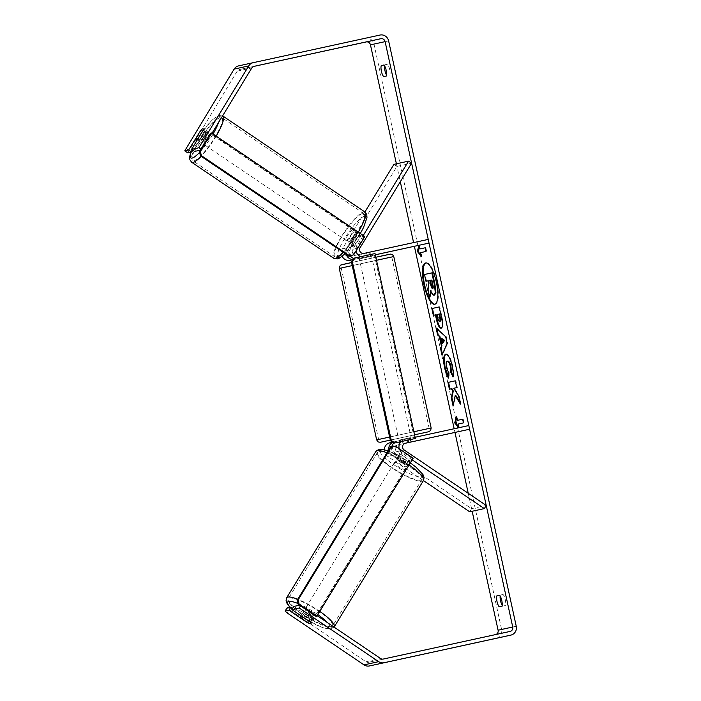 <?xml version="1.0" encoding="UTF-8"?>
<svg xmlns="http://www.w3.org/2000/svg" width="701" height="701" viewBox="0 0 701 701"><rect width="100%" height="100%" fill="white"/><g stroke="black" fill="none" stroke-linecap="round" stroke-linejoin="round"><path stroke-width="0.53" stroke-dasharray="3.5 2.63" d="M357.44 237.49L349.86 249.933A3.759 3.584 77.6 0 0 353.707 255.663L356.634 255.024A3.759 3.584 -102.4 0 1 352.787 249.293L360.375 236.85A6.265 1.323 -56 0 0 360.507 235.115A6.265 1.323 -56 0 0 360.183 235.08A6.265 1.323 -56 0 0 357.44 237.49L354.399 235.431L346.811 247.874A7.518 7.176 77.6 0 0 346.084 254.235M350.018 255.646A7.518 7.176 -102.4 0 1 349.738 247.234L357.326 234.791A6.265 1.323 -56 0 0 357.457 233.056A6.265 1.323 -56 0 0 357.133 233.021A6.265 1.323 -56 0 0 354.399 235.431M352.901 259.493A7.518 7.176 77.6 0 0 354.504 259.344L357.431 258.695A7.518 7.176 -102.4 0 1 353.558 258.424M364.888 211.982L342.421 248.846A7.518 7.176 77.6 0 0 342.158 256.338M393.918 164.349L396.968 166.409L345.462 250.905A3.759 3.584 77.6 0 0 349.308 256.636L428.232 239.409M363.249 235.475L357.063 245.622A7.518 7.176 77.6 0 0 356.073 250.905M360.612 256.706A7.518 7.176 77.6 0 0 364.757 257.092L375.315 254.787M354.504 259.344L375.315 254.814M396.968 166.409L411.61 163.184M369.488 252.22L370.286 255.9M366.562 252.868L367.359 256.54M360.375 236.85L357.326 234.791M408.99 459.812A6.265 1.323 31.4 0 1 409.831 461.337A6.265 1.323 31.4 0 1 409.55 461.503A6.265 1.323 31.4 0 1 406.054 460.461L393.98 452.294A3.759 3.584 -102.4 0 1 395.084 445.485L398.019 444.837A3.759 3.584 77.6 0 0 398.01 444.846A3.759 3.584 77.6 0 0 396.906 451.654L408.99 459.812L407.071 462.949A6.265 1.323 31.4 0 1 407.912 464.474A6.265 1.323 31.4 0 1 407.64 464.64A6.265 1.323 31.4 0 1 404.144 463.598L392.069 455.431A7.518 7.176 -102.4 0 1 388.757 449.919M392.797 442.322A7.518 7.176 -102.4 0 1 394.277 441.814A7.518 7.176 -102.4 0 1 394.295 441.814L397.222 441.166A7.518 7.176 77.6 0 0 397.204 441.166A7.518 7.176 77.6 0 0 393.822 443.014M423.43 480.562L387.679 456.404A7.518 7.176 -102.4 0 1 384.314 449.665M469.679 511.809L471.589 508.672L389.59 453.258A3.759 3.584 -102.4 0 1 390.694 446.449A3.759 3.584 -102.4 0 1 390.702 446.449L404.924 443.347M412.162 459.838L402.321 453.179A7.518 7.176 -102.4 0 1 399.219 448.789M400.928 441.63A7.518 7.176 -102.4 0 1 404.53 439.562A7.518 7.176 -102.4 0 1 404.538 439.562L415.097 437.258M389.896 442.778L454.169 428.775L454.975 432.447L454.169 428.749M454.169 428.775L468.82 425.551M391.754 447.001A7.518 7.176 77.6 0 0 394.996 454.791L407.071 462.949M471.589 508.672L486.24 505.456M390.694 446.449L395.084 445.485A3.759 3.584 -102.4 0 1 395.092 445.485L390.702 446.449M410.874 442.042L410.076 438.37M407.947 442.681L407.15 439.01M406.054 460.461L404.144 463.598M303.77 611.544A6.265 1.323 31.4 0 1 310.114 614.199A6.265 1.323 31.4 0 1 314.197 618.238A6.265 1.323 31.4 0 1 313.925 618.405A6.265 1.323 31.4 0 1 307.581 615.75A6.265 1.323 31.4 0 1 303.498 611.71A6.265 1.323 31.4 0 1 303.77 611.544M310.561 622.374L312.795 618.711A6.265 1.323 31.4 0 0 305.548 613.813L303.384 617.353M399.404 454.651A6.265 1.323 31.4 0 1 402.137 455.343L409.384 460.242A6.265 1.323 31.4 0 1 409.831 461.337A6.265 1.323 31.4 0 1 409.55 461.503A6.265 1.323 31.4 0 1 406.817 460.811L399.57 455.913A6.265 1.323 31.4 0 1 399.123 454.818A6.265 1.323 31.4 0 1 399.404 454.651M396.214 459.874A6.265 1.323 31.4 0 1 402.558 462.537A6.265 1.323 31.4 0 1 406.641 466.568A6.265 1.323 31.4 0 1 406.361 466.735A6.265 1.323 31.4 0 1 400.017 464.08A6.265 1.323 31.4 0 1 395.934 460.049A6.265 1.323 31.4 0 1 396.214 459.874M409.384 460.242L407.15 463.904A6.265 1.323 31.4 0 0 399.903 459.006L402.137 455.343M399.57 455.913L397.336 459.567A6.265 1.323 31.4 0 0 404.591 464.465L406.817 460.811M300.755 618.037L302.981 614.374A6.265 1.323 31.4 0 0 310.236 619.272L308.002 622.935M310.236 619.272L302.981 614.374M305.548 613.813L312.795 618.711M399.903 459.006L407.15 463.904M404.591 464.465L397.336 459.567M394.619 462.494A6.265 1.323 31.4 0 1 400.963 465.149A6.265 1.323 31.4 0 1 405.047 469.179A6.265 1.323 31.4 0 1 404.775 469.355A6.265 1.323 31.4 0 1 398.431 466.691A6.265 1.323 31.4 0 1 394.348 462.66A6.265 1.323 31.4 0 1 394.619 462.494M305.364 608.932A6.265 1.323 31.4 0 1 311.708 611.587A6.265 1.323 31.4 0 1 315.792 615.618A6.265 1.323 31.4 0 1 315.511 615.785A6.265 1.323 31.4 0 1 309.167 613.13A6.265 1.323 31.4 0 1 305.084 609.099A6.265 1.323 31.4 0 1 305.364 608.932M331.503 626.589A26.007 5.512 31.4 0 1 305.18 615.566A26.007 5.512 31.4 0 1 288.234 598.82A26.007 5.512 31.4 0 1 289.373 598.128A26.007 5.512 31.4 0 1 315.704 609.151A26.007 5.512 31.4 0 1 332.651 625.897A26.007 5.512 31.4 0 1 331.503 626.589M420.758 480.159A26.007 5.512 31.4 0 1 394.435 469.127A26.007 5.512 31.4 0 1 377.488 452.382A26.007 5.512 31.4 0 1 378.628 451.689A26.007 5.512 31.4 0 1 404.959 462.713A26.007 5.512 31.4 0 1 421.906 479.458A26.007 5.512 31.4 0 1 420.758 480.159M434.988 304.199A21.135 6.318 -102.3 0 0 435.286 304.155A21.135 6.318 -102.3 0 0 436.96 282.152A21.135 6.318 -102.3 0 0 426.287 262.857A21.135 6.318 -102.3 0 0 425.998 262.936M501.96 606.277L505.465 605.515A6.265 1.875 -102.3 0 0 505.298 599.776A6.265 1.875 -102.3 0 0 503.064 594.492L500.365 595.079A6.265 1.875 -102.3 0 0 500.155 596.06M386.339 76.015L387.154 75.839A6.265 1.875 77.7 0 1 386.549 75.033M384.542 65.798A6.265 1.875 77.7 0 1 384.753 64.816L387.443 64.229A6.265 1.875 77.7 0 1 389.677 69.513A6.265 1.875 77.7 0 1 389.852 75.252M194.598 151.416L206.068 132.585A6.265 1.323 -56 0 0 206.199 130.859A6.265 1.323 -56 0 0 205.884 130.815A6.265 1.323 -56 0 0 203.141 133.234L200.206 131.253M396.398 163.806L400.306 181.725M468.242 493.294L472.159 511.266M238.603 65.885L365.352 38.266A7.518 7.176 -102.4 0 1 373.975 44.084L501.601 629.463A7.518 7.176 -102.4 0 1 496.22 638.331M502.17 605.296A6.265 1.875 -102.3 0 0 502.775 606.102L505.465 605.515M299.476 605.208L301.132 604.849L300.492 605.892M293.807 606.453L312.076 618.799A6.265 1.323 31.4 0 1 312.918 620.324A6.265 1.323 31.4 0 1 309.15 619.447L292.676 608.31M317.167 615.688L301.132 604.849M495.809 634.545A3.759 3.584 -102.4 0 1 495.397 634.659L368.638 662.279A3.759 3.584 -102.4 0 1 365.931 661.744L287.016 607.951M200.258 150.172L201.914 149.804L211.991 133.278M200.898 149.12L201.914 149.804M187.798 152.906L237.166 71.169A3.759 3.584 -102.4 0 1 239.4 69.557A3.759 3.584 -102.4 0 1 239.409 69.557L253.631 66.455M188.867 150.408L185.818 148.349M495.397 634.659A3.759 3.584 -102.4 0 1 495.388 634.659L510.039 631.443L495.397 634.659M203.141 133.234L192.793 150.207M287.112 612.919L289.022 609.782M206.068 132.585L203.027 130.535M383.649 76.602L387.154 75.839M387.443 64.229L384.753 64.816M312.076 618.799L310.166 621.936M309.15 619.447L307.31 622.47M499.261 606.864L502.775 606.102M503.064 594.492L500.365 595.079M426.567 281.162L425.078 274.363L432.421 272.75M425.078 274.363L424.499 274.485M428.784 280.672L428.197 280.803L428.784 280.672L429.433 283.66L428.854 283.782M427.706 289.215L428.293 289.084L429.433 283.66M428.293 289.084L430.002 296.944M434.638 295.077C433.49 295.165 432.368 293.649 431.281 290.521L431.062 291.625M431.281 290.521L430.703 290.652M456.588 417.875L456.929 416.622L456.342 416.745M456.929 416.622L457.727 420.293M457.946 424.096L464.027 422.756L463.221 419.084M464.027 422.756L463.44 422.887M458.533 423.965L459.33 427.636L458.752 427.768M459.33 427.636L458.507 426.637M425.253 247.768L425.84 247.637L425.253 247.768M425.84 247.637L426.637 251.309L426.059 251.44M421.126 255.19L421.949 256.189L421.152 252.518L426.637 251.309M421.152 252.518L420.565 252.649M421.949 256.189L421.371 256.321M420.346 248.846L419.548 245.175L419.207 246.428M419.548 245.175L418.961 245.297M441.91 338.048L443.102 343.508M436.863 328.69L436.679 327.858L436.092 327.989M436.679 327.858L446.265 336.611L445.687 336.743M446.265 336.611L447.685 343.113L447.098 343.245M447.685 343.113L442.62 355.092L442.033 355.214M442.62 355.092L442.436 354.259M439.536 313.969L437.021 314.521M437.599 314.399L438.309 317.614C438.879 320.112 439.483 321.338 440.105 321.295M439.764 306.81L439.176 306.933L439.764 306.81L442.051 317.308C443.418 323.809 443.304 327.393 441.7 328.05L441.385 328.077M436.013 314.749L433.341 315.336M459.987 402.374L460.943 403.96L460.364 404.091M453.398 404.547L453.696 405.888L455.773 395.382M453.696 405.888L453.109 406.01M449.446 389.221L451.926 388.678M455.869 380.696L455.291 380.827L455.869 380.696L457.35 387.487L456.772 387.609M460.943 403.96L459.19 395.916L454.379 388.135L457.35 387.487M454.379 388.135L453.801 388.266M459.19 395.916L458.603 396.039M445.941 354.171L446.23 354.075C448.701 354.154 450.909 358.185 452.855 366.15C453.862 371.039 454.108 374.623 453.591 376.875L453.012 377.007M453.591 376.875L453.153 375.955M447.194 361.19L447.755 361.076C446.607 361.567 446.379 363.661 447.08 367.35L449.175 372.678L448.587 372.809M449.175 372.678L449.201 378.023L448.614 378.154M449.201 378.023L448.605 377.12M432.719 288.19L433.043 288.26C433.604 288.05 433.621 286.762 433.113 284.387L432.14 279.936L431.553 280.067L432.14 279.936M433.025 288.269L432.438 288.391L433.025 288.269M207.908 132.191A6.265 1.323 -56 0 0 203.246 137.247A6.265 1.323 -56 0 0 201.213 142.61A6.265 1.323 -56 0 0 201.537 142.654A6.265 1.323 -56 0 0 206.19 137.589A6.265 1.323 -56 0 0 208.232 132.226A6.265 1.323 -56 0 0 207.908 132.191M196.087 138.009L199.645 140.41A6.265 1.323 -56 0 1 204.193 132.936L200.644 130.535M360.551 236.29A6.265 1.323 -56 0 0 360.507 235.115A6.265 1.323 -56 0 0 360.183 235.08A6.265 1.323 -56 0 0 357.992 236.85L353.435 244.325A6.265 1.323 -56 0 0 353.488 245.499A6.265 1.323 -56 0 0 353.803 245.534A6.265 1.323 -56 0 0 356.003 243.764L360.551 236.29L357.002 233.889A6.265 1.323 -56 0 1 352.445 241.363L356.003 243.764M355.109 231.645A6.265 1.323 -56 0 0 350.447 236.71A6.265 1.323 -56 0 0 348.415 242.073A6.265 1.323 -56 0 0 348.73 242.108A6.265 1.323 -56 0 0 353.392 237.052A6.265 1.323 -56 0 0 355.425 231.689A6.265 1.323 -56 0 0 355.109 231.645M353.435 244.325L349.887 241.924A6.265 1.323 -56 0 1 354.434 234.449L357.992 236.85M203.202 129.974L206.76 132.375A6.265 1.323 -56 0 1 202.203 139.849L198.76 137.519M204.193 132.936L199.645 140.41M202.203 139.849L206.76 132.375M352.445 241.363L357.002 233.889M354.434 234.449L349.887 241.924M352.568 229.937A6.265 1.323 -56 0 0 347.906 234.993A6.265 1.323 -56 0 0 345.873 240.355A6.265 1.323 -56 0 0 346.198 240.39A6.265 1.323 -56 0 0 350.85 235.334A6.265 1.323 -56 0 0 352.892 229.972A6.265 1.323 -56 0 0 352.568 229.937M210.449 133.909A6.265 1.323 -56 0 0 205.787 138.964A6.265 1.323 -56 0 0 203.754 144.327A6.265 1.323 -56 0 0 204.07 144.362A6.265 1.323 -56 0 0 208.732 139.306A6.265 1.323 -56 0 0 210.773 133.944A6.265 1.323 -56 0 0 210.449 133.909M194.028 160.836A26.007 5.494 -56 0 0 213.367 139.841A26.007 5.494 -56 0 0 221.823 117.584A26.007 5.494 -56 0 0 220.491 117.435A26.007 5.494 -56 0 0 201.152 138.43A26.007 5.494 -56 0 0 192.696 160.687A26.007 5.494 -56 0 0 194.028 160.836M336.156 256.864A26.007 5.494 -56 0 0 355.495 235.869A26.007 5.494 -56 0 0 363.942 213.612A26.007 5.494 -56 0 0 362.61 213.463A26.007 5.494 -56 0 0 343.271 234.458A26.007 5.494 -56 0 0 334.824 256.715A26.007 5.494 -56 0 0 336.156 256.864M364.021 259.834L371.977 258.099L364.021 259.834M361.628 253.937L362.557 258.222L370.908 256.408L369.97 252.115L370.645 251.974L358.395 254.647L369.97 252.115M359.061 254.498L359.999 258.783L368.34 256.969L367.412 252.684M403.014 443.751L402.076 439.466L410.427 437.652L411.356 441.937M402.742 437.406L410.69 435.671L402.742 437.406M408.797 442.497L407.859 438.213L399.517 440.026L400.455 444.32M368.34 256.969L359.999 258.783M362.557 258.222L370.908 256.408M402.076 439.466L410.427 437.652M407.859 438.213L399.517 440.026M402.076 434.34L410.024 432.605L402.076 434.34M364.686 262.893L372.643 261.158L364.686 262.893M374.08 260.833L341.229 268.01L374.08 260.833M411.461 432.28L378.61 439.457L411.461 432.28M364.827 236.544L363.907 236.745L210.624 133.172M352.752 255.05L363.907 236.745M414.449 438.686L374.132 253.762L353.681 258.222M375.044 253.56L374.132 253.762M413.161 458.209L412.241 458.41L315.976 616.354M395.39 446.204L394.479 446.406L412.241 458.41M394.479 446.406L390.343 447.308M342.421 248.846L346.811 247.874M352.787 249.293L360.112 247.681M356.634 255.024L363.959 253.411M349.308 256.636L353.707 255.663M357.431 258.695L364.757 257.092M349.738 247.234L357.063 245.622M345.462 250.905L349.86 249.933M387.679 456.404L392.069 455.431M396.906 451.654L404.232 450.042M398.019 444.837L405.327 443.234M397.222 441.166L404.538 439.562L397.204 441.166M394.996 454.791L402.321 453.179M389.59 453.258L393.98 452.294M286.63 597.848A27.891 5.906 -148.6 0 0 304.795 615.793A27.891 5.906 -148.6 0 0 333.028 627.623A27.891 5.906 -148.6 0 0 334.254 626.869L331.161 628.963L328.716 629.104L322.066 627.465L305.916 619.412L294.175 611.132L289.995 607.294M319.787 611.395A27.891 5.906 -148.6 0 0 297.723 599.259M298.03 603.535A24.754 5.24 31.4 0 1 317.833 614.602M327.385 622.584A24.754 5.24 31.4 0 1 328.892 628.517A24.754 5.24 31.4 0 1 310.543 622.015A24.754 5.24 31.4 0 1 290.205 607.25M386.987 452.82A27.891 5.906 31.4 0 1 409.042 464.956M423.509 480.439A27.891 5.906 31.4 0 1 422.282 481.184A27.891 5.906 31.4 0 1 394.05 469.363A27.891 5.906 31.4 0 1 375.885 451.409M421.336 476.855A24.754 5.24 -148.6 0 0 408.517 461.714A24.754 5.24 -148.6 0 0 381.239 449.762A24.754 5.24 -148.6 0 0 394.058 464.894A24.754 5.24 -148.6 0 0 421.336 476.855M501.601 629.463L516.243 626.238M373.975 44.084L388.617 40.868M365.931 661.744L380.573 658.519M368.638 662.279L383.281 659.054M239.409 69.557L254.042 66.341L239.4 69.557M237.166 71.169L251.808 67.953M365.352 38.266L380.003 35.05M438.309 317.614L437.722 317.746M441.674 328.059L441.095 328.182L441.674 328.059M442.051 317.308L441.464 317.43M441.7 328.05L441.113 328.182M446.213 354.075L445.652 354.198M452.855 366.15L452.268 366.272M447.08 367.35L446.493 367.473M433.043 288.26L432.456 288.391M433.113 284.387L432.526 284.518M191.645 162.246A27.891 5.888 124 0 1 200.714 138.377A27.891 5.888 124 0 1 221.446 115.867A27.891 5.888 124 0 1 222.874 116.024L219.176 115.42L216.951 116.287L211.641 120.484L200.188 134.671L196.026 141.33L190.786 152.257M218.423 122.728A24.754 5.222 -56 0 0 217.31 116.76A24.754 5.222 -56 0 0 203.351 130.325A24.754 5.222 -56 0 0 190.996 152.205M364.993 212.052A27.891 5.888 -56 0 0 363.565 211.886A27.891 5.888 -56 0 0 342.833 234.406A27.891 5.888 -56 0 0 333.772 258.275M339.328 257.539A24.754 5.222 124 0 1 344.69 238.471A24.754 5.222 124 0 1 364.511 216.223A24.754 5.222 124 0 1 359.149 235.291A24.754 5.222 124 0 1 339.328 257.539M199.645 152.31A24.754 5.222 -56 0 0 213.051 133.987M343.28 252.334A27.891 5.888 -56 0 0 358.281 232.119M216.162 136.09A27.891 5.888 124 0 1 201.161 156.314M376.516 260.299L352.226 265.6M339.275 268.43L393.769 256.548M390.036 254.156L341.667 264.706M351.56 262.533L375.85 257.241L351.56 262.533M431.15 428.004L376.656 439.886M389.607 437.047L413.897 431.746M414.563 434.813L390.282 440.105M390.282 440.132L414.571 434.83L390.282 440.132M371.977 258.099L371.442 255.646M355.425 231.689L357.457 233.056M406.641 466.568L407.912 464.474M398.01 444.846L405.336 443.234M410.69 435.671L411.224 438.116M410.322 462.862L388.179 450.857M314.197 618.238L312.918 620.324M399.123 454.818L395.934 460.049M303.498 611.71L301.027 615.758M405.047 469.179L315.792 615.618M377.488 452.382L288.234 598.82M421.906 479.458L332.651 625.897M394.348 462.66L305.084 609.099M426.287 262.857L425.7 262.98M206.199 130.859L208.232 132.226M435.286 304.155L434.699 304.287M201.213 142.61L197.279 139.955M353.488 245.499L348.415 242.073M360.314 233.494L345.19 253.631M345.873 240.355L203.754 144.327M363.942 213.612L221.823 117.584M334.824 256.715L192.696 160.687M352.892 229.972L210.773 133.944M359.727 260.763L358.395 254.647M399.78 444.46L398.448 438.335M397.782 435.277L360.402 263.83M429.187 428.425L391.806 256.978M378.61 439.457L341.229 268.01M410.024 432.605L372.643 261.158"/><path stroke-width="1.05" d="M346.084 254.235A7.518 7.176 77.6 0 0 352.901 259.493M342.158 256.338A7.518 7.176 77.6 0 0 350.114 260.308L352.761 259.729L350.114 260.308M364.888 211.982L393.918 164.349L408.569 161.134L411.61 163.184L360.112 247.681A3.759 3.584 77.6 0 0 363.959 253.411L428.232 239.409L429.03 243.089L375.315 254.787M356.073 250.905A7.518 7.176 77.6 0 0 360.612 256.706M375.315 254.814L429.03 243.089M353.558 258.424A7.518 7.176 -102.4 0 1 350.018 255.646M408.569 161.134L363.249 235.475M388.757 449.919A7.518 7.176 -102.4 0 1 392.797 442.322M384.314 449.665A7.518 7.176 -102.4 0 1 389.887 442.778A7.518 7.176 -102.4 0 1 389.896 442.778L392.586 442.182L389.887 442.778M423.43 480.562L469.679 511.809L484.321 508.593L486.24 505.456L404.232 450.042A3.759 3.584 -102.4 0 1 405.336 443.234A3.759 3.584 -102.4 0 1 405.344 443.234L469.617 429.231L468.82 425.551L415.097 437.258M399.219 448.789A7.518 7.176 -102.4 0 1 400.928 441.63M404.994 443.33L412.03 441.788L404.994 443.33M404.924 443.347L469.617 429.231M393.822 443.014A7.518 7.176 77.6 0 0 391.754 447.001M484.321 508.593L412.162 459.838M300.58 616.775A6.265 1.323 31.4 0 1 303.314 617.476L310.561 622.374A6.265 1.323 31.4 0 1 311.007 623.461A6.265 1.323 31.4 0 1 310.736 623.636A6.265 1.323 31.4 0 1 308.002 622.935L300.755 618.037A6.265 1.323 31.4 0 1 300.308 616.941A6.265 1.323 31.4 0 1 300.58 616.775M436.373 282.275A21.135 6.318 -102.3 0 0 425.7 262.98A21.135 6.318 -102.3 0 0 424.026 284.992A21.135 6.318 -102.3 0 0 434.699 304.287A21.135 6.318 -102.3 0 0 436.373 282.275M425.998 262.936A21.135 6.318 -102.3 0 0 424.613 284.86A21.135 6.318 -102.3 0 0 434.988 304.199M501.96 606.277A6.265 1.875 -102.3 0 0 501.793 600.538A6.265 1.875 -102.3 0 0 499.559 595.254L496.86 595.85A6.265 1.875 -102.3 0 0 497.027 601.581A6.265 1.875 -102.3 0 0 499.261 606.864L501.96 606.277M386.172 70.275A6.265 1.875 77.7 0 1 386.339 76.015L383.649 76.602A6.265 1.875 77.7 0 1 381.414 71.318A6.265 1.875 77.7 0 1 381.248 65.579L383.938 64.991A6.265 1.875 77.7 0 1 386.172 70.275M200.206 131.253L188.622 150.005L184.757 150.855L187.798 152.906L191.662 152.064L188.622 150.005M200.258 150.172L194.598 151.416L191.548 149.357L203.027 130.535A6.265 1.323 -56 0 0 203.159 128.8A6.265 1.323 -56 0 0 202.834 128.765A6.265 1.323 -56 0 0 200.092 131.175M455.194 395.513L460.364 404.091L458.603 396.039L453.801 388.266L456.772 387.609L455.291 380.818L447.965 382.431L449.446 389.221L451.339 388.801L452.706 391.105L451.33 397.861L453.109 406.01L455.194 395.513L455.773 395.382L459.987 402.374M441.367 345.926L439.299 336.436L437.626 334.999L436.092 327.989L445.687 336.743L447.098 343.245L442.033 355.214L440.456 347.985L441.954 345.795L439.886 336.305L439.299 336.436M211.991 133.278L251.808 67.953A3.759 3.584 -102.4 0 1 254.042 66.341A3.759 3.584 -102.4 0 1 254.051 66.341L380.801 38.721A3.759 3.584 -102.4 0 1 385.112 41.631L512.738 627.009A3.759 3.584 -102.4 0 1 510.039 631.443L383.281 659.054A3.759 3.584 -102.4 0 1 380.573 658.519L317.167 615.688M253.631 66.455L366.159 41.946A3.759 3.584 -102.4 0 1 370.461 44.855L396.398 163.806M400.306 181.725L413.581 242.599M414.387 246.305L454.169 428.749M454.975 432.447L468.242 493.294M472.159 511.266L498.096 630.225A3.759 3.584 -102.4 0 1 495.809 634.545M458.734 427.75L454.695 422.887L456.342 416.745L457.148 420.416L462.634 419.216L463.44 422.887L457.946 424.096L458.743 427.75M419.768 248.969L418.961 245.297L417.314 251.44L421.371 256.321L420.565 252.649L426.059 251.44L425.253 247.768L419.768 248.969L425.253 247.768M441.113 328.182L441.095 328.191C439.247 328.103 437.608 324.782 436.162 318.236L435.426 314.872L433.341 315.336L431.86 308.545L439.176 306.933L441.464 317.43C442.839 323.932 442.717 327.516 441.113 328.182M448.614 378.154C447.133 376.323 445.801 372.827 444.592 367.666C443.085 359.92 443.426 355.433 445.626 354.207L445.652 354.198C448.114 354.285 450.322 358.307 452.268 366.272C453.275 371.171 453.521 374.746 453.012 377.007L450.717 372.152L450.401 366.614C449.49 362.978 448.421 361.173 447.194 361.199L447.177 361.199C446.02 361.698 445.792 363.784 446.493 367.473L448.587 372.809L448.614 378.154M191.548 149.357L198.874 147.753L248.759 65.894A7.518 7.176 -102.4 0 1 253.236 62.669L380.003 35.05A7.518 7.176 -102.4 0 1 388.617 40.868L516.243 626.238A7.518 7.176 -102.4 0 1 510.845 635.115A7.518 7.176 -102.4 0 1 510.836 635.115L384.087 662.734A7.518 7.176 -102.4 0 1 378.654 661.656L299.213 607.986L291.896 609.59L310.166 621.936A6.265 1.323 31.4 0 1 311.007 623.461A6.265 1.323 31.4 0 1 307.24 622.584L288.97 610.238L285.105 611.088L287.112 612.919L364.012 664.881L378.654 661.656M386.549 75.033A6.265 1.875 77.7 0 1 384.542 65.798M500.155 596.06A6.265 1.875 -102.3 0 0 502.17 605.296M291.896 609.59L293.807 606.453L299.476 605.208M300.492 605.892L299.213 607.986M285.105 611.088L287.016 607.951L290.88 607.101L288.97 610.238M292.676 608.31L290.88 607.101M198.874 147.753L200.898 149.12M184.757 150.855L234.116 69.119A7.518 7.176 -102.4 0 1 238.594 65.885A7.518 7.176 -102.4 0 1 238.603 65.885L253.227 62.669A7.518 7.176 -102.4 0 1 253.254 62.661L238.594 65.885M496.194 638.339L510.836 635.115L496.203 638.331A7.518 7.176 -102.4 0 1 496.203 638.331A7.518 7.176 -102.4 0 1 496.194 638.339L369.445 665.95A7.518 7.176 -102.4 0 1 364.012 664.881M192.793 150.207L191.662 152.064M381.248 65.579L383.946 64.991M496.86 595.85L499.559 595.254M434.077 295.2L434.05 295.209C432.903 295.296 431.781 293.772 430.703 290.652L429.415 297.066L427.706 289.215L428.854 283.782L428.197 280.803L425.98 281.294L424.499 274.485L431.834 272.873L434.366 284.483L435.312 292.65L434.077 295.2L434.655 295.077L434.05 295.209L434.638 295.077M431.834 272.873L432.421 272.75L434.944 284.352L435.891 292.527L435.312 292.65M435.891 292.527L434.655 295.077M428.197 280.803L425.98 281.294M431.062 291.625L430.002 296.944L429.415 297.066M458.507 426.637L455.282 422.756L454.695 422.887M455.282 422.756L456.588 417.875M462.642 419.216L457.148 420.416M419.207 246.428L417.892 251.309L421.126 255.19M417.892 251.309L417.314 251.44M441.323 338.171L442.515 343.63L443.987 340.467L441.323 338.171L444.574 340.335L443.987 340.467M444.574 340.335L442.515 343.63M439.886 336.305L437.626 334.999M438.204 334.868L436.863 328.69M442.436 354.259L441.043 347.854L440.456 347.985M441.043 347.854L441.954 345.795M440.123 321.286L439.536 321.417C440.158 321.189 440.193 319.814 439.65 317.281L438.957 314.101L437.021 314.521L437.722 317.746C438.291 320.243 438.896 321.461 439.518 321.417L440.123 321.286C440.745 321.067 440.78 319.691 440.228 317.159L439.536 313.969L438.957 314.101M441.674 328.059C439.834 327.972 438.186 324.659 436.749 318.105L436.013 314.749L435.426 314.872M433.919 315.205L432.438 308.422L431.86 308.545M432.438 308.422L439.176 306.942M451.339 388.801L451.926 388.678L453.293 390.983L451.917 397.739L453.398 404.547M451.917 397.739L451.33 397.861M453.293 390.983L452.706 391.105M455.291 380.827L448.552 382.308L450.033 389.09M448.552 382.308L447.965 382.431M448.605 377.12L445.179 367.543C443.663 359.797 444.013 355.311 446.213 354.075M453.153 375.955L451.295 372.029L450.717 372.152M451.295 372.029L450.988 366.483C450.077 362.846 449.008 361.041 447.781 361.068L447.194 361.19L447.781 361.068M432.438 288.391L432.456 288.391C433.016 288.172 433.043 286.884 432.526 284.518L431.553 280.067L429.792 280.453L430.773 284.939C431.317 287.305 431.869 288.462 432.438 288.391L432.438 288.391M431.553 280.067L430.379 280.321L431.36 284.816C431.895 287.182 432.456 288.33 433.025 288.269M430.379 280.321L429.792 280.453M196.087 138.009A6.265 1.323 -56 0 0 196.14 139.184A6.265 1.323 -56 0 0 196.455 139.219A6.265 1.323 -56 0 0 198.655 137.449L203.202 129.974A6.265 1.323 -56 0 0 203.159 128.8A6.265 1.323 -56 0 0 202.834 128.765A6.265 1.323 -56 0 0 200.644 130.535L196.087 138.009M211.536 132.971L210.624 133.172L199.47 151.477L200.381 151.276L201.327 155.604L349.536 255.751L353.672 254.849L364.827 236.544L211.536 132.971L200.381 151.276M201.327 155.604L200.407 155.806L348.625 255.944L349.536 255.751M353.672 254.849L348.625 255.944M200.407 155.806L199.47 151.477M415.369 438.484L375.044 253.56L354.592 258.021L352.34 261.718L391.324 440.508L394.917 442.936L415.369 438.484L393.997 443.137L390.413 440.71L391.324 440.508M352.34 261.718L351.429 261.92L353.681 258.222L354.592 258.021M351.429 261.92L390.413 440.71M394.917 442.936L393.997 443.137M413.161 458.209L316.887 616.153L315.976 616.354L298.205 604.35L299.125 604.148L298.179 599.819L297.268 600.021L390.343 447.308L395.39 446.204L413.161 458.209M316.887 616.153L299.125 604.148M298.179 599.819L391.263 447.107M297.268 600.021L298.205 604.35M409.042 464.956A27.891 5.906 31.4 0 1 423.509 480.439L334.254 626.869A27.891 5.906 -148.6 0 0 319.787 611.395M297.723 599.259A27.891 5.906 -148.6 0 0 287.848 597.094A27.891 5.906 -148.6 0 0 286.63 597.848L286.043 600.862L287.165 603.763L289.995 607.294M290.205 607.25A24.754 5.24 31.4 0 1 288.794 601.423A24.754 5.24 31.4 0 1 298.03 603.535M317.833 614.602A24.754 5.24 31.4 0 1 327.385 622.584M286.63 597.848L375.885 451.409A27.891 5.906 31.4 0 1 377.112 450.664A27.891 5.906 31.4 0 1 386.987 452.82M370.461 44.855L385.112 41.631M498.096 630.225L512.738 627.009M366.159 41.946L380.801 38.721M234.116 69.119L248.759 65.894M369.445 665.95L384.087 662.734M434.944 284.352L434.366 284.483M440.228 317.159L439.65 317.281M440.105 321.295L439.518 321.417M436.749 318.105L436.162 318.236M445.179 367.543L444.592 367.666M450.988 366.483L450.401 366.614M431.36 284.816L430.773 284.939M201.161 156.314A27.891 5.888 124 0 1 193.073 162.413A27.891 5.888 124 0 1 191.645 162.246L189.866 159.749L189.682 156.656L190.786 152.257M190.996 152.205A24.754 5.222 -56 0 0 192.135 158.076A24.754 5.222 -56 0 0 199.645 152.31M345.19 253.631L339.687 258.012L337.461 258.879L333.772 258.275A27.891 5.888 -56 0 0 335.201 258.432A27.891 5.888 -56 0 0 343.28 252.334M213.051 133.987A24.754 5.222 -56 0 0 218.423 122.728M358.281 232.119A27.891 5.888 -56 0 0 364.993 212.052L222.874 116.024A27.891 5.888 124 0 1 216.162 136.09M352.226 265.6L339.275 268.43L339.486 266.459L340.8 265.039L351.56 262.533L341.667 264.706M380.389 442.278L378.216 441.963L376.656 439.886L389.607 437.047M390.282 440.105L381.335 442.068M428.521 431.781L414.563 434.813M413.897 431.746L431.15 428.004L393.769 256.548L376.516 260.299M393.769 256.548L392.578 254.708L390.764 254.086L375.85 257.241L390.036 254.156M423.509 480.439L424.087 477.416L422.966 474.524L415.956 467.146L410.322 462.862M388.179 450.857L381.423 449.175L378.969 449.315L375.885 451.409M301.027 615.758L300.308 616.941M333.772 258.275L191.645 162.246M197.279 139.955L196.14 139.184M364.993 212.052L366.781 214.55L366.965 217.643L363.521 227.527L360.314 233.494M376.656 439.886L339.275 268.43M428.697 431.746L430.659 430.458L431.15 428.004"/></g></svg>
